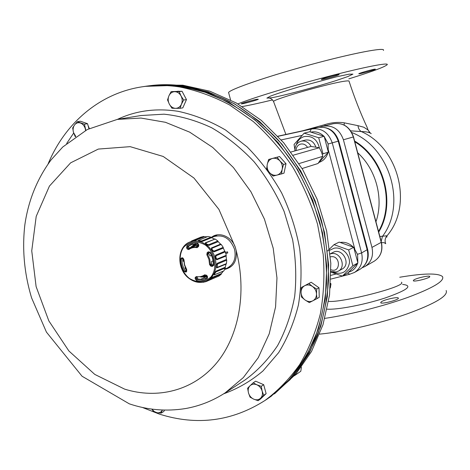 <?xml version="1.0" encoding="UTF-8"?>
<svg xmlns="http://www.w3.org/2000/svg" width="470" height="470" viewBox="0 0 470 470"><rect width="100%" height="100%" fill="white"/><g stroke="black" fill="none" stroke-linecap="round" stroke-linejoin="round"><path stroke-width="0.7" d="M225.87 253.7L227.797 252.895L227.504 251.82L225.559 252.631M198.475 244.835L191.12 247.625L197.811 246.926L198.54 244.946M198.264 244.089L196.707 244.341L190.808 247.761M202.641 276.548L206.747 275.99M225.494 252.431L227.504 251.82M198.211 246.374L196.513 246.262L198.346 245.599M198.369 245.458L196.513 246.262M189.539 248.454L188.682 246.962L188.858 245.951L192.718 244.03M206.342 275.355L207.205 276.519L207.47 276.337L207.464 278.269C204.233 280.543 200.608 281.301 196.589 280.531L195.209 278.904L196.178 278.751L196.971 279.538L198.023 279.045L200.625 279.327L205.108 277.253M186.578 270.738L184.933 267.829L185.421 267.606L184.933 267.829M207.346 277.37L206.318 275.332L205.378 275.091L203.158 276.348L205.825 275.109M211.471 255.451L210.025 255.997L208.809 253.73L208.974 252.748L209.614 252.267M213.339 264.986L212.305 264.827L211.653 264.052L211.553 261.543L213.08 260.868M215.107 239.018L205.983 242.82C205.989 243.707 206.871 244.341 208.633 244.723L217.863 240.981L215.107 239.018L205.331 242.814C205.466 244.03 206.677 244.899 208.956 245.411L208.633 244.723M182.184 258.253L181.896 258.8L182.789 258.459M198.363 244.071L191.096 244.5L187.765 246.327L187.495 247.426L186.59 247.819L186.948 245.734C190.115 243.384 193.728 242.549 197.782 243.237L198.816 245.017L198.563 246.462L197.1 247.667C193.998 247.15 191.225 247.778 188.787 249.564L187.213 249.053L186.59 247.819M212.293 266.431L210.901 266.208L209.567 264.61L208.939 259.481L206.824 254.675L207.158 252.649L208.263 251.814L210.266 252.214C212.769 256.256 213.962 260.58 213.844 265.186L212.293 266.431L212.558 265.562L213.404 265.062M198.023 279.045L197.353 278.258L197.283 277.112M189.434 278.446C197.494 283.193 204.697 282.658 211.036 276.848C217.874 268.053 215.166 252.566 205.425 245.07C197.194 240.423 189.992 241.081 183.811 247.055C177.237 255.939 179.957 270.973 189.434 278.446M195.209 278.904L195.132 277.617L196.272 276.577C199.356 277.147 202.135 276.56 204.609 274.821L206.512 275.226L207.47 276.337M181.931 257.713L182.971 258.059L183.97 259.763L184.604 264.822L186.69 269.557L186.678 271.419L185.926 272.095L184.334 271.543C181.896 267.571 180.721 263.323 180.797 258.8L181.931 257.713L182.131 258.236L183.089 258.518M198.863 240.235L207.957 236.469L211.024 237.156L201.812 240.904C199.92 240.946 198.939 240.722 198.863 240.235L198.175 240.575C198.716 241.186 200.103 241.474 202.323 241.427L211.559 237.685L214.438 238.995M191.648 240.946L200.866 237.144L203.768 236.463L194.592 240.217L191.648 240.946L191.231 241.468L195.209 240.499L204.415 236.739L207.293 236.739M209.009 279.879L212.24 277.353L221.429 273.534L223.297 271.184L214.702 274.68M214.114 274.921L214.426 274.797L214.114 274.921C213.821 274.098 214.461 272.829 216.041 271.108L225.236 267.248L226.07 264.134L216.905 267.835C216 266.837 216.106 265.327 217.234 263.306L226.422 259.434L226.082 256.027L216.87 259.728C215.43 258.664 215.013 257.143 215.613 255.163L224.778 251.291L223.315 248.131L214.073 251.844C212.152 250.945 211.271 249.652 211.424 247.96L220.565 244.106L218.209 241.686L208.956 245.411M182.995 258.529L183.13 261.338L183.776 261.091M211.559 237.685L211.024 237.156M218.209 241.686L217.863 240.981M221.211 244.424L223.221 247.361L213.997 251.097C212.505 250.404 211.858 249.458 212.052 248.254L221.211 244.424L220.565 244.106M223.315 248.131L223.221 247.361M225.3 251.855L226.252 255.31L217.046 259.041L216.523 258.805L215.889 257.208L215.983 255.809L225.3 251.855L224.778 251.291M226.082 256.027L226.252 255.31M226.734 260.151L226.475 263.588L217.305 267.312L217.551 263.999L226.734 260.151L226.422 259.434M226.07 264.134L226.475 263.588M225.295 268.012L223.879 270.89L214.755 274.621C214.438 274.039 214.89 273.111 216.112 271.848L225.295 268.012L225.236 267.248M223.297 271.184L223.879 270.89M221.229 274.221L218.879 276.101L209.638 279.885L212.058 278.029L221.229 274.221L221.429 273.534M203.087 282.288L206.036 281.612L215.495 277.494M204.415 236.739L203.768 236.463M207.957 236.469L207.564 236.633M205.983 242.82L205.331 242.814M212.052 248.254L211.424 247.96M216.124 255.704L215.613 255.163M217.551 263.999L217.234 263.306M216.112 271.848L216.041 271.108M212.058 278.029L212.24 277.353M206.036 281.612L206.418 281.136M196.36 276.977L196.102 277.476L197.059 277.077M205.408 275.079L206.512 275.226M195.132 277.617L196.102 277.476L196.178 278.751L197.353 278.258M209.132 252.237L207.822 253.177L207.576 254.241L209.773 259.228L210.419 264.557L211.177 265.344L212.305 264.827M188.682 246.962L187.495 247.426L188.118 248.648L188.781 248.977L188.787 249.564M183.13 261.338L183.782 261.103M180.797 258.8L181.896 258.8C181.82 263.118 182.942 267.171 185.268 270.961L185.914 271.337L185.926 272.095M209.309 252.202L208.263 251.814M208.974 252.748L207.822 253.177L207.158 252.649M210.901 266.208L211.177 265.344L212.558 265.562L213.286 265.227M189.298 248.184L187.213 249.053M198.563 246.462L198.217 246.351L198.463 244.911L197.782 243.237M186.602 270.732L185.885 271.366L186.631 270.691L186.678 271.419M182.971 258.059L183.165 258.582M182.154 258.265L183.406 258.623M191.255 241.427L188.082 242.737L185.791 244.376M188.382 242.714L188.082 242.737M195.209 240.499L194.592 240.217M202.323 241.427L201.812 240.904M214.073 251.844L213.997 251.097M216.87 259.728L217.046 259.041M216.905 267.835L217.305 267.312M214.432 274.797L214.755 274.621M211.853 237.415C214.279 235.987 215.906 235.3 216.723 235.347L216.447 235.394C216.429 235.546 215.977 234.947 211.453 237.562L214.173 236.528C223.567 234.295 230.353 238.549 234.53 249.288C236.334 258.059 233.942 264.287 227.368 267.976L227.163 268.07M211.336 237.444C218.679 231.128 231.657 236.345 235.294 247.279L236.181 250.516C237.238 261.009 233.408 267.301 224.689 269.404M274.703 393.649L295.8 374.161L311.539 351.413L322.99 324.711L329.546 294.966L330.815 263.288L326.638 230.917L317.109 199.186L302.598 169.406L283.727 142.792L261.314 120.391L236.328 103.012L209.814 91.192L182.824 85.199L156.363 85.029M73.661 133.063L66.675 143.462M183.1 93.266L185.591 97.948M48.122 163.877C64.813 123.71 98.953 93.636 141.382 86.927C153.737 84.947 166.451 84.953 179.522 86.932C196.513 90.305 213.239 96.332 229.707 105.01L253.189 121.472C267.924 134.684 281.095 149.865 292.698 167.003C303.185 185.033 311.463 204.086 317.532 224.161L323.219 254.628C324.717 275.044 323.76 294.813 320.34 313.937C315.582 332.384 308.708 349.251 299.707 364.538C289.655 378.703 278.087 390.676 265.004 400.464C232.092 421.396 196.883 425.943 159.383 414.111L142.486 407.49M177.607 91.251L179.188 91.251M319.171 294.696L319.06 289.961M263.006 396.61L264.199 395.476M284.556 170.563L285.549 165.922M284.491 162.038L281.307 158.49M85.846 123.111L82.914 122.094M265.086 400.411L267.495 398.813L286.265 382.991C297.498 370.342 306.898 355.772 314.465 339.281C320.81 321.874 324.835 303.32 326.538 283.622C326.82 263.553 324.635 243.384 319.976 223.115C313.937 203.122 305.688 184.146 295.236 166.192C283.674 149.125 270.55 134.009 255.856 120.849C240.511 109.017 224.449 99.71 207.675 92.925L182.395 86.468C169.353 84.494 156.669 84.494 144.343 86.468L142.674 86.727M265.262 400.293L269.927 397.121L289.99 379.055L306.411 356.096L318.413 328.941L325.34 298.532L326.762 266.049L322.496 232.814L312.65 200.238L297.616 169.723L278.07 142.557L254.887 119.85L229.107 102.437L201.847 90.88L174.217 85.423L145.077 86.351M270.838 396.474L290.049 379.695C300.959 366.906 310.036 352.259 317.285 335.762C323.331 318.39 327.079 299.93 328.536 280.396C328.601 260.509 326.245 240.57 321.462 220.571C312.626 190.932 297.851 163.39 278.504 140.371C264.886 125.948 250.146 113.769 234.283 103.852C218.033 95.363 201.524 89.465 184.757 86.157C172.86 84.353 161.245 84.206 149.912 85.704M154.812 85.158L181.297 85.628L208.263 91.897L234.724 103.97L259.622 121.56L281.93 144.131L300.694 170.874L315.1 200.743L324.535 232.521L328.647 264.904L327.332 296.588L320.757 326.321L309.325 353.011L293.615 375.765L274.363 393.907M267.277 164.294C266.737 167.396 267.477 170.163 269.51 172.59L266.654 168.883L267.277 164.294L268.617 159.477L277.053 157.233L279.944 160.951L283.545 164.471L282.182 169.312L281.53 173.924L273.076 176.091L269.51 172.59C271.672 174.875 274.151 175.715 276.942 175.122C279.674 174.305 281.424 172.367 282.182 169.312C282.746 166.186 282 163.395 279.944 160.951C277.752 158.66 275.261 157.832 272.471 158.455C269.745 159.301 268.012 161.251 267.277 164.294M275.949 157.491L275.449 157.62M256.867 384.795C254.205 383.737 251.932 384.055 250.04 385.747L253.183 382.803L256.867 384.795L261.261 386.334L262.142 391.064L263.711 395.317L258.077 400.698L253.706 399.153L250.046 397.132L248.477 392.914L247.602 388.22L250.04 385.747C248.289 387.597 247.766 389.988 248.477 392.914C249.364 395.811 251.103 397.89 253.706 399.153C256.356 400.228 258.635 399.929 260.545 398.255C262.319 396.41 262.853 394.013 262.142 391.064C261.25 388.138 259.493 386.046 256.867 384.795M265.574 391.586L264.146 386.363M262.101 383.996L257.76 382.104M169.335 104.134C170.851 106.796 172.931 108.2 175.569 108.341L171.95 108.229L169.335 104.134L167.532 99.91L168.918 95.833L171.121 91.627L179.199 91.65L181.026 95.892L183.658 100.028L181.432 104.246L180.004 108.323L175.569 108.341C178.195 108.264 180.151 106.896 181.432 104.246C182.542 101.473 182.407 98.688 181.026 95.892C179.493 93.207 177.396 91.809 174.752 91.691C172.114 91.797 170.175 93.177 168.918 95.833C167.825 98.594 167.966 101.361 169.335 104.134M183.805 105.638L185.721 101.314M304.719 285.707C302.298 287.117 301.082 289.373 301.07 292.475L301.276 287.528L308.843 283.51L312.438 286.471L316.71 289.074L316.498 294.055L316.939 298.656L309.325 302.61L305.089 300.007L301.529 297.04L301.07 292.475C301.252 295.589 302.592 298.103 305.089 300.007C307.686 301.74 310.253 302.016 312.797 300.823C315.235 299.437 316.469 297.181 316.498 294.055C316.322 290.907 314.965 288.38 312.438 286.471C309.818 284.744 307.245 284.491 304.719 285.707M317.268 286.553L313.243 283.71M307.915 283.98L307.55 284.174M89.323 128.504L87.984 125.308M188.552 87.567L189.022 87.667M88.93 128.698L87.532 123.692L80.405 121.225L77.327 121.712L84.471 124.192L85.799 130.313M87.532 123.692L84.471 124.192M75.3 136.764L73.461 132.399L72.674 127.969L74.56 124.92L77.327 121.712M85.593 130.425L85.264 128.657C84.383 125.813 82.779 123.933 80.458 123.023C78.108 122.312 76.14 122.946 74.56 124.92C73.103 127.035 72.738 129.526 73.461 132.399L75.782 136.435M316.939 298.656L319.236 297.322L319.012 287.781L311.169 282.247L301.276 287.528M311.169 282.247L308.843 283.51M319.012 287.781L316.71 289.074M161.11 413.13L157.027 412.719C159.436 413.048 161.216 412.161 162.379 410.063L161.11 413.13L163.801 411.473L164.471 410.128M151.904 409.147L154.231 411.52L157.027 412.719L153.725 411.838L151.857 409.141M180.004 108.323L182.824 107.859L186.472 99.599L182.031 91.256L171.121 91.627M186.472 99.599L183.658 100.028M182.031 91.256L179.199 91.65M258.077 400.698L260.509 398.995L266.132 393.631L263.688 384.689L255.633 381.176L253.183 382.803M263.688 384.689L261.261 386.334M266.132 393.631L263.711 395.317M281.53 173.924L284.003 173.148L286.019 163.736L279.55 156.528L268.617 159.477M286.019 163.736L283.545 164.471M279.55 156.528L277.053 157.233M330.645 283.398L330.992 283.909L330.304 287.946M330.992 283.909L330.598 284.133M294.449 375.712L300.8 371.265L301.423 367.146M302.081 168.536L318.014 163.501L322.861 156.316L321.398 151.939L319.336 147.744L310.993 146.434L291.018 151.998M299.014 163.584L322.861 156.316M293.333 155.176L319.336 147.744M311.116 146.446C308.714 142.122 305.33 140.377 300.976 141.212L300.97 141.217C296.782 142.739 294.761 145.976 294.901 150.917M315.858 147.069C313.831 141.617 310.253 139.302 305.124 140.125L301.135 141.17M296.065 150.588C296.182 147.263 297.657 145.101 300.5 144.114C303.414 143.52 305.77 144.613 307.562 147.386M331.009 271.39L336.027 272.001L338.247 271.184C346.76 267.019 340.339 251.244 331.115 253.683L330.169 253.941M341.99 269.128L342.078 269.081C351.601 264.31 342.313 247.091 333.095 252.39L330.163 253.871M330.422 256.855L330.704 256.79C340.727 254.763 341.114 273.511 330.998 269.762M332.784 271.966C341.772 275.273 347.336 272.236 349.469 262.842C350.085 254.405 341.678 246.474 334.07 248.225L329.787 250.228M327.543 250.974L334.005 244.664L348.646 249.928L352.864 265.756L342.419 276.096L331.009 272.195M342.419 276.096L347.518 273.223L357.893 262.965L353.716 247.308L339.205 242.115L334.005 244.664M352.864 265.756L357.893 262.965M348.646 249.928L353.716 247.308M319.4 147.862C317.109 139.267 312.039 135.507 304.184 136.582C300.26 137.81 297.633 140.536 296.306 144.76M294.872 149.419L294.05 144.484L304.161 133.151L318.713 137.739L322.996 153.796L322.314 154.454M318.225 163.237L328.371 152.18L324.141 136.3L309.712 131.764L304.161 133.151M322.996 153.796L328.371 152.18M318.713 137.739L324.141 136.3M348.617 272.201L351.607 270.973C354.509 269.257 356.495 266.707 357.558 263.329M357.805 262.383L357.611 254.623L353.934 247.843M353.24 247.073C349.439 243.343 345.139 241.792 340.339 242.414M348.758 272.065L351.689 270.92M328.272 151.463L328.095 143.732L324.294 136.67M319.101 162.385C323.536 160.793 326.497 157.556 327.99 152.674M323.812 136.165C320.029 132.54 315.758 131.177 310.987 132.082M309.912 131.817L311.287 129.062C321.357 127.593 328.348 132.199 332.255 142.874L361.606 252.93C363.404 261.561 361.019 268.07 354.451 272.465L360.09 269.245C366.6 264.892 368.974 258.447 367.199 249.922L338.241 141.176C334.382 130.631 327.467 126.083 317.485 127.54L311.616 128.98M349.639 274.274L347.782 272.976M319.635 334.129C342.877 331.979 379.149 323.666 406.685 314.042C435.302 303.591 448.456 295.742 446.153 290.513M399.747 277.241C423.946 273.188 438.204 272.97 442.517 276.589C444.749 280.978 433.158 287.928 407.748 297.428C383.109 306.293 349.375 314.8 324.876 318.372M362.27 267.724L364.89 266.537C371.347 262.219 373.709 255.839 371.964 247.408L343.411 139.766C339.599 129.321 332.737 124.82 322.825 126.271L319.729 127.135M348.805 78.866C371.711 71.781 384.501 67.063 387.174 64.731C389.377 62.146 364.191 67.016 327.267 76.698C290.407 86.345 250.933 98.447 237.914 103.923M242.267 106.549C249.758 105.221 259.875 103.006 272.618 99.893M383.432 50.402C386.029 46.865 353.105 53.081 310.423 64.696C267.765 76.269 230.476 89.13 228.561 92.473L228.808 93.371M273.622 101.784L273.517 101.45C273.628 99.229 329.846 82.955 345.62 81.057L346.155 80.999C348.352 80.769 349.328 80.887 349.093 81.351C354.509 97.831 360.49 113.106 367.041 127.176L368.063 130.037L370.301 133.069M369.661 132.517L368.063 130.037M386.839 237.144L387.027 235.752L379.854 236.504M350.726 130.86L361.254 131.535C366.236 131.629 369.549 132.334 371.206 133.644M354.791 141.781C383.796 159.301 395.282 203.263 378.509 231.416M381.476 242.649L384.066 242.649L385.723 243.701C384.583 240.81 385.018 238.161 387.027 235.752C413.195 205.743 399.165 147.897 361.254 131.535C359.356 130.308 358.275 128.351 357.999 125.666L344.263 122.829L344.163 125.055M381.176 241.51L382.427 236.439C406.791 204.567 390.088 147.363 351.742 132.505M354.591 141.029C384.36 158.537 396.134 203.622 378.685 232.098M344.263 122.829C338.095 121.894 331.626 122.494 324.864 124.626L325.181 125.696M324.864 124.626L302.692 130.783M368.045 129.984L363.774 127.211L357.999 125.666M338.377 74.495L339.187 74.53C338.876 75.306 320.223 80.394 321.357 79.395C321.451 78.837 335.034 74.924 338.377 74.495M257.225 99.246L258.306 99.229C257.93 99.963 240.17 104.722 241.327 103.776C241.486 103.265 253.589 99.816 257.225 99.246M374.766 69.149L375.401 69.172C375.219 69.813 357.876 74.589 358.822 73.737C358.827 73.267 371.858 69.513 374.766 69.149M413.776 280.002C416.338 278.093 429.216 275.214 429.715 276.442C431.243 277.752 413.988 282.253 413.295 280.725L413.776 280.002M381.288 301.811C384.243 299.637 397.626 296.641 398.29 298.015C400.099 299.531 381.611 304.495 380.688 302.739L381.288 301.811M401.456 282.206C407.566 286.377 340.456 303.103 328.612 301.34M197.682 243.901L193.593 245.258L190.209 248.06M202.006 276.76L206.929 276.201M189.41 248.342L195.303 243.724M200.719 277.059L207.364 276.754L200.813 277.041M188.846 248.936L191.12 247.625L188.846 248.936M197.1 247.667L198.052 246.726M204.609 274.821L205.502 275.056M203.158 276.348L196.46 276.977L203.158 276.348M206.824 254.675L208.809 253.73M209.567 264.61L211.653 264.052M189.586 278.71C176.679 269.974 176.691 246.768 189.792 242.044L193.564 241.045L197.564 241.063L201.583 242.103L205.425 244.118L208.903 247.008L211.829 250.639L214.062 254.822L215.483 259.346L216.024 263.987L215.66 268.511L214.408 272.688L212.34 276.307L209.561 279.198L206.213 281.219C200.649 283.404 195.109 282.57 189.586 278.71M196.589 280.531L196.971 279.538L202.505 279.538L207.282 277.418M205.372 278.557L207.299 277.4L207.464 278.269M196.272 276.577L196.313 276.995M213.844 265.186L213.433 264.886C213.539 260.498 212.405 256.373 210.02 252.519L210.266 252.214M186.948 245.734L187.765 246.327L188.858 245.951M197.923 243.918L191.56 244.341M184.334 271.543L186.361 270.497M186.619 269.615L184.522 264.827L183.841 259.716M213.016 265.485L213.345 265.01C213.462 260.58 212.317 256.414 209.908 252.519L209.103 252.249M117.388 119.392C136.012 110.603 156.299 107.918 178.248 111.343C194.374 114.821 210.131 121.037 225.53 130.002L247.138 146.904C260.445 160.411 271.942 175.751 281.642 192.917C290.084 210.842 296.106 229.454 299.707 248.759C301.828 268.088 301.393 286.853 298.409 305.042C294.014 322.561 287.417 338.429 278.616 352.659L262.965 370.953C250.986 381.07 237.896 388.69 223.697 393.807M117.294 119.409L140.982 118.058L165.44 122.294L189.692 132.158L212.704 147.421L233.443 167.567L250.957 191.801L264.422 219.096L273.211 248.254L276.965 277.958L275.579 306.898L269.204 333.841L258.253 357.699L243.313 377.598L225.118 392.891C212.763 400.863 199.515 406.092 185.374 408.577C166.298 411.597 147.603 410.016 129.291 403.83L82.074 376.247L46.43 332.108L31.607 297.921C24.287 273.628 22.031 249.282 24.845 224.871C28.329 200.596 37.071 178.941 51.077 159.9L62.78 146.981L87.285 129.532L117.294 119.409M236.181 250.516C247.261 293.063 238.678 337.207 215.73 364.027C192.647 390.805 157.45 399.394 124.609 389.119L94.799 374.42L68.884 350.967L48.833 320.881L36.114 286.606L31.743 250.827L36.208 216.359L49.426 186.096L70.635 162.837L98.324 149.072L130.184 146.658L163.208 156.463L193.94 178.024L218.932 209.397L235.294 247.279M119.733 119.01L140.824 115.544L164.018 114.181C180.004 115.861 195.855 120.373 211.582 127.711C226.939 136.629 241.128 147.997 254.141 161.815C266.208 176.838 276.207 193.399 284.144 211.512L292.604 239.653C295.9 258.917 296.594 277.817 294.684 296.353C291.306 314.307 285.607 330.733 277.582 345.632C268.394 359.374 257.56 370.818 245.07 379.954L225.118 392.891M330.974 275.314L335.75 274.08M354.744 248.859L328.442 150.4M301.834 135.46L281.236 139.907M316.897 127.687L277.893 136.194L316.903 127.681M357.517 254.282L361.606 252.93L367.646 249.441L338.776 141.024L328.16 144.002M359.926 269.339L360.09 269.245C366.953 264.557 369.485 257.995 367.675 249.552M278.023 136.329L310.964 129.144M323.149 126.195L333.101 123.751C342.859 122.317 349.61 126.718 353.34 136.952L381.24 242.414C382.944 250.68 380.612 256.937 374.243 261.191L374.085 261.279M333.101 123.751C343.035 122.341 349.833 126.724 353.505 136.905L381.376 242.267L371.964 247.408M353.505 136.905L343.411 139.766M357.699 152.768C376.247 169.594 383.914 198.834 375.959 221.793M349.046 74.166L336.373 76.839L298.791 86.909C286.536 90.575 277.118 93.636 270.532 96.086L266.884 98.13L272.101 97.69C286.488 94.922 316.016 86.944 335.933 80.634L347.835 76.563L352.929 74.148L349.046 74.166M327.12 309.166C337.29 309.871 363.433 304.965 384.677 298.139C407.49 290.143 413.459 285.578 402.59 284.432M195.097 243.807L189.387 248.319M191.243 241.445L189.792 242.044C176.55 246.909 176.603 269.956 189.422 278.687C194.944 282.582 200.543 283.428 206.213 281.219L209.426 279.897M205.907 275.138L204.814 275.661M198.739 240.282L207.752 236.545M186.649 270.697L184.41 264.839L183.752 259.646L183.171 258.588M214.373 274.821L223.426 271.131M202.87 282.217L203.24 282.329M208.956 279.873L209.638 279.885M198.175 240.575L198.769 240.27M227.368 267.976L224.83 269.104M224.871 269.081C227.815 268.3 229.519 267.595 229.995 266.972C228.902 267.13 232.744 266.455 224.783 269.204M265.004 400.464L267.495 398.813M271.754 395.828L269.927 397.121M342.078 269.081L338.247 271.184M338.776 141.018C335.075 130.601 327.978 126.113 317.485 127.54M349.562 274.292L330.868 279.08M311.287 129.062L310.952 129.15M349.504 274.304L354.451 272.465M381.387 242.303C383.103 250.528 380.724 256.826 374.243 261.191L364.89 266.537M228.561 92.473L230.588 99.922M269.416 98.048L268.652 98.042C270.544 98.024 272.165 99.164 273.517 101.45L285.901 134.449"/></g></svg>
